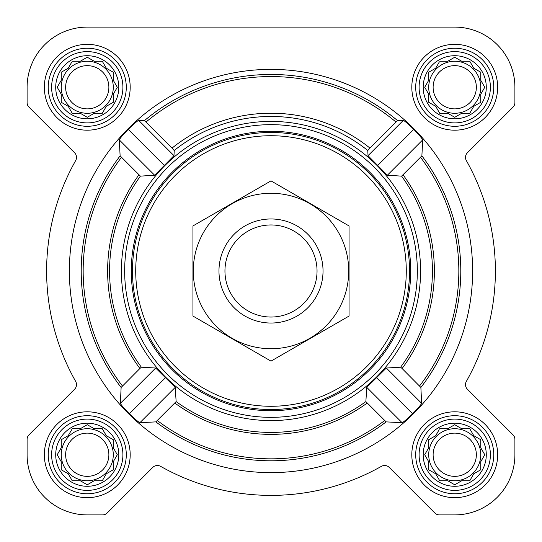 <?xml version="1.0" encoding="UTF-8"?>
<svg xmlns="http://www.w3.org/2000/svg" width="542" height="542" viewBox="0 0 542 542"><rect width="100%" height="100%" fill="white"/><g stroke="black" fill="none" stroke-linecap="round" stroke-linejoin="round"><path stroke-width="0.81" d="M439.718 428.722L447.767 428.722L454.738 424.698L461.709 428.722L469.758 428.722L473.783 435.693L480.754 439.718L480.754 447.767L484.778 454.738L480.754 461.709L480.754 469.758L473.783 473.783L469.758 480.754L461.709 480.754L454.738 484.778L447.767 480.754L439.718 480.754L435.693 473.783L428.722 469.758L428.722 461.709L424.698 454.738L428.722 447.767L428.722 439.718L435.693 435.693L439.183 429.643M423.194 454.738A31.544 31.544 0 0 1 470.51 427.421A31.544 31.544 0 0 1 470.51 482.055A31.544 31.544 0 0 1 423.194 454.738M72.242 428.722L80.291 428.722L87.262 424.698L94.233 428.722L102.282 428.722L106.307 435.693L113.278 439.718L113.278 447.767L117.302 454.738L113.278 461.709L113.278 469.758L106.307 473.783L102.282 480.754L94.233 480.754L87.262 484.778L80.291 480.754L72.242 480.754L68.217 473.783L61.246 469.758L61.246 461.709L57.222 454.738L61.246 447.767L61.246 439.718L68.217 435.693L71.707 429.643M55.718 454.738A31.544 31.544 0 0 1 103.034 427.421A31.544 31.544 0 0 1 103.034 482.055A31.544 31.544 0 0 1 55.718 454.738M72.242 61.246L80.291 61.246L87.262 57.222L94.233 61.246L102.282 61.246L106.307 68.217L113.278 72.242L113.278 80.291L117.302 87.262L113.278 94.233L113.278 102.282L106.307 106.307L102.282 113.278L94.233 113.278L87.262 117.302L80.291 113.278L72.242 113.278L68.217 106.307L61.246 102.282L61.246 94.233L57.222 87.262L61.246 80.291L61.246 72.242L68.217 68.217L71.707 62.167M55.718 87.262A31.544 31.544 0 0 1 103.034 59.945A31.544 31.544 0 0 1 103.034 114.579A31.544 31.544 0 0 1 55.718 87.262M439.718 61.246L447.767 61.246L454.738 57.222L461.709 61.246L469.758 61.246L473.783 68.217L480.754 72.242L480.754 80.291L484.778 87.262L480.754 94.233L480.754 102.282L473.783 106.307L469.758 113.278L461.709 113.278L454.738 117.302L447.767 113.278L439.718 113.278L435.693 106.307L428.722 102.282L428.722 94.233L424.698 87.262L428.722 80.291L428.722 72.242L435.693 68.217L439.183 62.167M423.194 87.262A31.544 31.544 0 0 1 470.51 59.945A31.544 31.544 0 0 1 470.51 114.579A31.544 31.544 0 0 1 423.194 87.262M386.134 421.879L402.103 422.699C403.58 422.055 407.089 419.088 412.631 413.783C417.977 408.282 420.978 404.799 421.629 403.336L420.877 387.435L402.089 368.506L400.633 367.191L386.324 368.032L366.771 387.367L365.864 401.608L386.134 421.879A189.788 189.788 0 0 1 155.866 421.879L176.136 401.608L175.229 387.367L155.676 368.032L141.367 367.191L139.911 368.506L121.123 387.435L120.371 403.336C121.022 404.799 124.023 408.282 129.369 413.783C134.911 419.088 138.42 422.055 139.897 422.699L155.866 421.879M472.624 271A201.624 201.624 0 0 0 170.188 96.388A201.624 201.624 0 0 0 170.188 445.612A201.624 201.624 0 0 0 472.624 271M369.962 148.101L367.781 150.513L368.032 155.676L387.367 175.229L401.608 176.136L421.879 155.866L422.699 139.897C422.055 138.42 419.088 134.911 413.783 129.369C408.282 124.023 404.799 121.022 403.336 120.371L397.516 120.588A196.543 196.543 0 0 0 144.484 120.588L138.664 120.371C137.201 121.022 133.718 124.023 128.217 129.369C122.912 134.911 119.945 138.42 119.301 139.897L120.121 155.866L140.392 176.136L154.633 175.229L173.968 155.676L174.219 150.513L172.038 148.101A157.79 157.79 0 0 1 369.962 148.101L397.516 120.588M149.965 183.088A149.592 149.592 0 0 0 224.781 413.275A149.592 149.592 0 0 0 420.592 271A149.592 149.592 0 0 0 149.965 183.088M172.038 148.101L144.484 120.588M44.336 87.262A42.926 42.926 0 0 1 108.725 50.088A42.926 42.926 0 0 1 108.725 124.436A42.926 42.926 0 0 1 44.336 87.262M44.336 454.738A42.926 42.926 0 0 1 108.725 417.564A42.926 42.926 0 0 1 108.725 491.912A42.926 42.926 0 0 1 44.336 454.738M411.812 454.738A42.926 42.926 0 0 1 476.201 417.564A42.926 42.926 0 0 1 476.201 491.912A42.926 42.926 0 0 1 411.812 454.738M411.812 87.262A42.926 42.926 0 0 1 476.201 50.088A42.926 42.926 0 0 1 476.201 124.436A42.926 42.926 0 0 1 411.812 87.262M27.1 87.262L27.1 102.587A6.504 6.504 0 0 0 29.004 107.187L74.6 152.783A6.504 6.504 0 0 1 75.663 160.581A224.388 224.388 0 0 0 75.663 381.419A6.504 6.504 0 0 1 74.6 389.217L29.004 434.813A6.504 6.504 0 0 0 27.1 439.413L27.1 454.738A60.162 60.162 0 0 0 87.262 514.9L102.587 514.9A6.504 6.504 0 0 0 107.187 512.996L152.783 467.4A6.504 6.504 0 0 1 160.581 466.337A224.388 224.388 0 0 0 381.419 466.337A6.504 6.504 0 0 1 389.217 467.4L434.813 512.996A6.504 6.504 0 0 0 439.413 514.9L454.738 514.9A60.162 60.162 0 0 0 514.9 454.738L514.9 439.413A6.504 6.504 0 0 0 512.996 434.813L467.4 389.217A6.504 6.504 0 0 1 466.337 381.419A224.388 224.388 0 0 0 466.337 160.581A6.504 6.504 0 0 1 467.4 152.783L512.996 107.187A6.504 6.504 0 0 0 514.9 102.587L514.9 87.262A60.162 60.162 0 0 0 454.738 27.1L87.262 27.1A60.162 60.162 0 0 0 27.1 87.262L27.1 102.587M75.663 160.581A6.504 6.504 0 0 0 74.6 152.783M74.6 389.217L29.004 434.813M27.1 439.413L27.1 454.738M87.262 514.9L102.587 514.9M389.217 467.4L434.813 512.996M439.413 514.9L454.738 514.9M514.9 454.738L514.9 439.413M466.337 381.419A6.504 6.504 0 0 0 467.4 389.217M512.996 107.187L467.4 152.783A6.504 6.504 0 0 0 466.337 160.581M514.9 102.587L514.9 87.262M454.738 27.1L365.836 27.1M257.464 27.1L87.262 27.1M154.633 175.229L119.301 139.897M164.287 165.439L128.217 129.369M173.968 155.676L138.664 120.371M412.631 413.783L376.561 377.713M421.629 403.336L386.324 368.032M402.103 422.699L366.771 387.367M403.336 120.371L368.032 155.676M422.699 139.897L387.367 175.229M413.783 129.369L377.713 165.439M155.676 368.032L120.371 403.336M165.439 377.713L129.369 413.783M175.229 387.367L139.897 422.699M135.724 271A135.276 135.276 0 0 1 338.642 153.847A135.276 135.276 0 0 1 338.642 388.153A135.276 135.276 0 0 1 135.724 271M132.472 271A138.528 138.528 0 0 1 340.268 151.028A138.528 138.528 0 0 1 340.268 390.972A138.528 138.528 0 0 1 132.472 271M131.279 271A139.721 139.721 0 0 1 340.857 149.999A139.721 139.721 0 0 1 340.857 392.002A139.721 139.721 0 0 1 131.279 271M124.66 271A146.34 146.34 0 0 1 344.17 144.267A146.34 146.34 0 0 1 344.17 397.733A146.34 146.34 0 0 1 124.66 271M419.095 87.262A35.643 35.643 0 0 1 472.563 56.395A35.643 35.643 0 0 1 472.563 118.129A35.643 35.643 0 0 1 419.095 87.262M415.714 87.262A39.024 39.024 0 0 1 474.25 53.468A39.024 39.024 0 0 1 474.25 121.056A39.024 39.024 0 0 1 415.714 87.262M51.619 87.262A35.643 35.643 0 0 1 105.087 56.395A35.643 35.643 0 0 1 105.087 118.129A35.643 35.643 0 0 1 51.619 87.262M48.238 87.262A39.024 39.024 0 0 1 106.774 53.468A39.024 39.024 0 0 1 106.774 121.056A39.024 39.024 0 0 1 48.238 87.262M51.619 454.738A35.643 35.643 0 0 1 105.087 423.871A35.643 35.643 0 0 1 105.087 485.605A35.643 35.643 0 0 1 51.619 454.738M48.238 454.738A39.024 39.024 0 0 1 106.774 420.944A39.024 39.024 0 0 1 106.774 488.532A39.024 39.024 0 0 1 48.238 454.738M419.095 454.738A35.643 35.643 0 0 1 472.563 423.871A35.643 35.643 0 0 1 472.563 485.605A35.643 35.643 0 0 1 419.095 454.738M415.714 454.738A39.024 39.024 0 0 1 474.25 420.944A39.024 39.024 0 0 1 474.25 488.532A39.024 39.024 0 0 1 415.714 454.738M425.233 86.341L424.698 87.262M428.187 93.312L428.722 94.233M428.722 102.282L429.643 102.817M439.183 112.357L439.718 113.278L447.767 113.278L448.688 113.813M460.788 113.813L461.709 113.278M469.758 113.278L470.293 112.357M479.833 102.817L480.754 102.282L480.754 94.233L484.778 87.262L480.754 80.291M474.704 68.753L473.783 68.217M470.293 62.167L469.758 61.246L461.709 61.246L454.738 57.222M448.688 60.711L447.767 61.246M435.693 68.217L434.772 68.753M428.722 72.242L428.722 80.291M480.754 87.262A26.016 26.016 0 0 0 454.738 61.246A26.016 26.016 0 0 0 428.722 87.262A26.016 26.016 0 0 0 454.738 113.278A26.016 26.016 0 0 0 480.754 87.262M433.119 87.262A21.619 21.619 0 0 1 465.544 68.543A21.619 21.619 0 0 1 465.544 105.981A21.619 21.619 0 0 1 433.119 87.262M61.246 72.242L61.246 80.291L57.222 87.262L61.246 94.233M61.246 102.282L62.167 102.817M71.707 112.357L72.242 113.278L80.291 113.278L81.212 113.813M93.312 113.813L94.233 113.278M102.282 113.278L102.817 112.357M106.307 106.307L107.228 105.771M113.278 102.282L113.278 94.233L113.813 93.312M113.813 81.212L113.278 80.291M107.228 68.753L106.307 68.217M102.817 62.167L102.282 61.246L94.233 61.246L87.262 57.222M81.212 60.711L80.291 61.246M68.217 68.217L67.296 68.753M113.278 87.262A26.016 26.016 0 0 0 87.262 61.246A26.016 26.016 0 0 0 61.246 87.262A26.016 26.016 0 0 0 87.262 113.278A26.016 26.016 0 0 0 113.278 87.262M61.246 439.718L61.246 447.767L57.222 454.738L61.246 461.709M61.246 469.758L62.167 470.293M71.707 479.833L72.242 480.754L80.291 480.754L87.262 484.778L94.233 480.754M102.282 480.754L102.817 479.833M106.307 473.783L107.228 473.247M113.278 469.758L113.278 461.709L113.813 460.788M113.813 448.688L113.278 447.767M107.228 436.229L106.307 435.693M102.817 429.643L102.282 428.722L94.233 428.722L93.312 428.187M81.212 428.187L80.291 428.722M68.217 435.693L67.296 436.229M113.278 454.738A26.016 26.016 0 0 0 87.262 428.722A26.016 26.016 0 0 0 61.246 454.738A26.016 26.016 0 0 0 87.262 480.754A26.016 26.016 0 0 0 113.278 454.738M428.722 439.718L428.722 447.767L428.187 448.688M424.698 454.738L425.233 455.659M428.722 469.758L429.643 470.293M439.183 479.833L439.718 480.754L447.767 480.754L454.738 484.778L461.709 480.754M469.758 480.754L470.293 479.833M479.833 470.293L480.754 469.758L480.754 461.709L484.778 454.738L480.754 447.767M474.704 436.229L473.783 435.693M470.293 429.643L469.758 428.722L461.709 428.722L460.788 428.187M448.688 428.187L447.767 428.722M435.693 435.693L434.772 436.229M480.754 454.738A26.016 26.016 0 0 0 454.738 428.722A26.016 26.016 0 0 0 428.722 454.738A26.016 26.016 0 0 0 454.738 480.754A26.016 26.016 0 0 0 480.754 454.738M65.643 87.262A21.619 21.619 0 0 1 98.068 68.543A21.619 21.619 0 0 1 98.068 105.981A21.619 21.619 0 0 1 65.643 87.262M65.643 454.738A21.619 21.619 0 0 1 98.068 436.019A21.619 21.619 0 0 1 98.068 473.457A21.619 21.619 0 0 1 65.643 454.738M433.119 454.738A21.619 21.619 0 0 1 465.544 436.019A21.619 21.619 0 0 1 465.544 473.457A21.619 21.619 0 0 1 433.119 454.738M224.95 271A46.05 46.05 0 0 1 294.021 231.122A46.05 46.05 0 0 1 294.021 310.878A46.05 46.05 0 0 1 224.95 271M218.968 271A52.032 52.032 0 0 1 297.016 225.939A52.032 52.032 0 0 1 297.016 316.061A52.032 52.032 0 0 1 218.968 271M192.952 225.939L192.952 316.061L271 361.121L349.048 316.061L349.048 225.939L271 180.879L192.952 225.939M271 348.723A77.723 77.723 0 0 0 338.31 232.139A77.723 77.723 0 0 0 203.69 232.139A77.723 77.723 0 0 0 271 348.723M420.877 387.435A189.788 189.788 0 0 0 421.879 155.866M120.121 155.866A189.788 189.788 0 0 0 121.123 387.435M121.455 157.336A187.844 187.844 0 0 0 122.451 385.972M138.942 174.822A163.372 163.372 0 0 0 139.911 368.506M140.392 176.136A161.428 161.428 0 0 0 141.367 367.191M176.136 401.608A161.428 161.428 0 0 0 365.864 401.608M400.633 367.191A161.428 161.428 0 0 0 401.608 176.136M174.219 150.513A154.545 154.545 0 0 1 367.781 150.513M419.549 385.972A187.844 187.844 0 0 0 420.545 157.336M402.089 368.506A163.372 163.372 0 0 0 403.058 174.822M145.994 122.058A194.449 194.449 0 0 1 396.006 122.058M157.336 420.545A187.844 187.844 0 0 0 384.664 420.545M174.822 403.058A163.372 163.372 0 0 0 367.178 403.058"/></g></svg>
